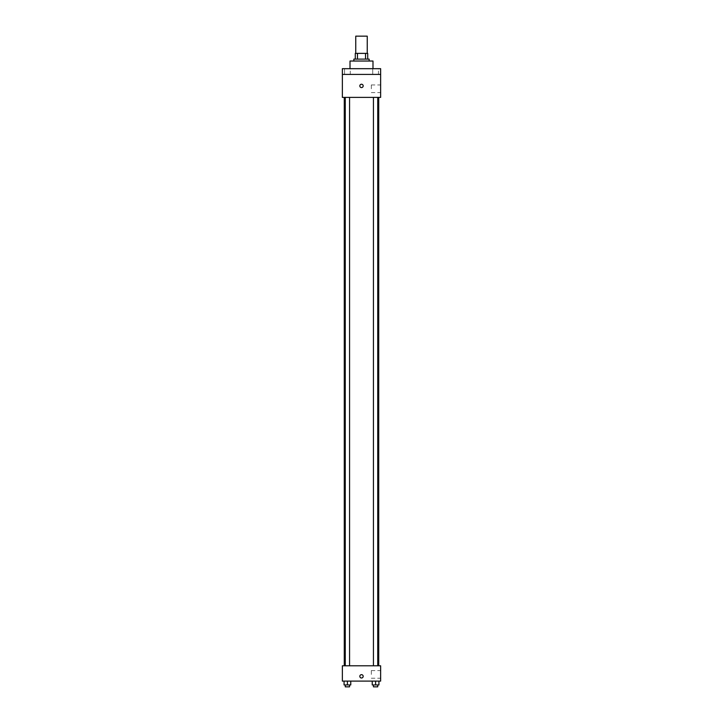 <?xml version="1.0" encoding="UTF-8"?>
<svg xmlns="http://www.w3.org/2000/svg" width="723" height="723" viewBox="0 0 723 723"><rect width="100%" height="100%" fill="white"/><g stroke="black" fill="none" stroke-linecap="round" stroke-linejoin="round"><path stroke-width="0.54" stroke-dasharray="3.62 2.71" d="M355.761 36.15L367.239 36.15M361.5 53.375L355.761 53.375L361.5 53.375M365.531 59.114L365.531 53.375L367.718 53.375L367.718 59.114L357.469 59.114L367.718 59.114M365.531 53.375L355.282 53.375M357.469 59.114L355.282 59.114L357.469 59.114L357.469 53.375M369.155 59.114L353.845 59.114M353.845 61.03L369.155 61.03L353.845 61.03M350.013 61.03L372.987 61.03M361.5 68.685L350.013 68.685L361.5 68.685M378.454 68.685L372.716 68.685L378.454 68.685L372.716 68.685L378.454 68.685L378.454 74.424L372.716 74.424L378.454 74.424L372.716 74.424L378.454 74.424L378.454 68.685M350.284 68.685L344.546 68.685L350.284 68.685L344.546 68.685L350.284 68.685L350.284 74.424L344.546 74.424L350.284 74.424L344.546 74.424L350.284 74.424L350.284 68.685M380.641 68.685L342.359 68.685L342.359 74.424L380.641 74.424L380.641 68.685M380.641 74.424L380.641 97.388L342.359 97.388L342.359 74.424L380.641 74.424L342.359 74.424M342.359 85.91L342.359 84.239L342.359 85.91M380.641 88.784L380.641 84.953L380.641 88.784M361.5 97.388L344.275 97.388L361.5 97.388M375.589 97.388L377.74 97.388L375.589 97.388M347.411 97.388L345.26 97.388L347.411 97.388M361.5 84.239A1.672 1.672 0 0 0 360.054 86.751A1.672 1.672 0 0 0 362.946 86.751A1.672 1.672 0 0 0 361.5 84.239A1.672 1.672 0 0 0 360.054 86.751A1.672 1.672 0 0 0 362.946 86.751A1.672 1.672 0 0 0 361.5 84.239M361.5 87.582A1.672 1.672 0 0 1 360.054 85.07A1.672 1.672 0 0 1 362.946 85.07A1.672 1.672 0 0 1 361.5 87.582M371.315 88.784L371.315 84.953L371.315 88.784M342.368 85.91L342.368 84.239L342.368 85.91M361.5 665.802L344.275 665.802L361.5 665.802M375.589 665.802L377.74 665.802L375.589 665.802M347.411 665.802L345.26 665.802L347.411 665.802M380.641 665.802L342.359 665.802L342.359 681.111L380.641 681.111L380.641 665.802M342.359 676.321L342.359 678.002L342.359 676.321M378.933 684.934L375.589 684.934L378.933 684.934L378.933 681.111L372.237 681.111L378.933 681.111L372.237 681.111L378.933 681.111L372.237 681.111L378.933 681.111L372.237 681.111L378.933 681.111L378.933 684.934L372.237 684.934L372.237 681.111L372.237 684.934L377.74 684.934L375.589 684.934L375.589 681.111L375.589 684.934L372.237 684.934L372.237 681.111M350.763 684.934L347.411 684.934L350.763 684.934L350.763 681.111L344.067 681.111L350.763 681.111L344.067 681.111L350.763 681.111L344.067 681.111L350.763 681.111L344.067 681.111L350.763 681.111L350.763 684.934L344.067 684.934L344.067 681.111L344.067 684.934L349.561 684.934L347.411 684.934L347.411 681.111L347.411 684.934L344.067 684.934L344.067 681.111M380.641 674.414L380.641 670.583L380.641 674.414M361.5 674.649A1.672 1.672 0 0 0 360.054 677.162A1.672 1.672 0 0 0 362.946 677.162A1.672 1.672 0 0 0 361.5 674.649A1.672 1.672 0 0 0 360.054 677.162A1.672 1.672 0 0 0 362.946 677.162A1.672 1.672 0 0 0 361.5 674.649M361.5 678.002A1.672 1.672 0 0 1 360.054 675.49A1.672 1.672 0 0 1 362.946 675.49A1.672 1.672 0 0 1 361.5 678.002M371.315 674.414L371.315 670.583L371.315 674.414M342.368 676.321L342.368 678.002L342.368 676.321M373.439 684.934L373.439 686.85L377.74 686.85L373.439 686.85L377.74 686.85L377.74 684.934L373.439 684.934L377.74 684.934M375.589 684.934L375.589 681.111M345.26 684.934L345.26 686.85L349.561 686.85L345.26 686.85L349.561 686.85L349.561 684.934L345.26 684.934L349.561 684.934M347.411 684.934L347.411 681.111M344.546 68.685L344.546 74.424L344.546 68.685M372.716 68.685L372.716 74.424L372.716 68.685M371.315 92.607L380.641 92.607M371.315 84.953L380.641 84.953M349.561 665.802L349.561 97.388M345.26 665.802L345.26 97.388M377.74 665.802L377.74 97.388M373.439 665.802L373.439 97.388M371.315 678.237L380.641 678.237M371.315 670.583L380.641 670.583"/><path stroke-width="1.08" d="M367.239 53.375L367.239 36.15L355.761 36.15L355.761 53.375M357.469 59.114L357.469 53.375L355.282 53.375L355.282 59.114L355.282 53.375M357.469 53.375L367.718 53.375L367.718 59.114M365.531 59.114L365.531 53.375M353.845 61.03L353.845 59.114L369.155 59.114L369.155 61.03M372.987 68.685L372.987 61.03L350.013 61.03L350.013 68.685M342.359 68.685L380.641 68.685L380.641 74.424L342.359 74.424L342.359 68.685M380.641 74.424L380.641 97.388L342.359 97.388L342.359 74.424M361.5 87.582A1.672 1.672 0 0 1 360.054 85.07A1.672 1.672 0 0 1 362.946 85.07A1.672 1.672 0 0 1 361.5 87.582M342.359 665.802L380.641 665.802L380.641 681.111L342.359 681.111L342.359 665.802M361.5 678.002A1.672 1.672 0 0 1 360.054 675.49A1.672 1.672 0 0 1 362.946 675.49A1.672 1.672 0 0 1 361.5 678.002M372.237 681.111L372.237 684.934L378.933 684.934L378.933 681.111L378.933 684.934M375.589 684.934L375.589 681.111M377.74 684.934L377.74 686.85L373.439 686.85L373.439 684.934M344.067 681.111L344.067 684.934L350.763 684.934L350.763 681.111L350.763 684.934M347.411 684.934L347.411 681.111M349.561 684.934L349.561 686.85L345.26 686.85L345.26 684.934M378.725 665.802L378.725 97.388M344.275 665.802L344.275 97.388M373.439 97.388L373.439 665.802M377.74 97.388L377.74 665.802M349.561 665.802L349.561 97.388M345.26 665.802L345.26 97.388"/></g></svg>
